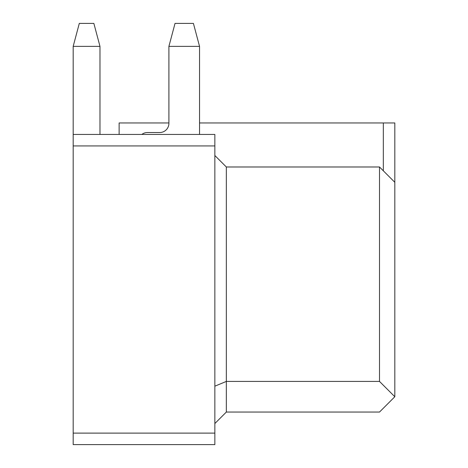 <?xml version="1.0" encoding="UTF-8"?>
<svg xmlns="http://www.w3.org/2000/svg" width="468" height="468" viewBox="0 0 468 468"><rect width="100%" height="100%" fill="white"/><g stroke="black" fill="none" stroke-linecap="round" stroke-linejoin="round"><path stroke-width="0.7" d="M119.129 134.445L119.129 122.955L168.907 122.955M199.538 122.955L394.822 122.955L394.822 182.309L379.507 166.988L379.507 381.42L394.822 396.735L394.822 182.309M383.333 122.955L383.333 170.82M214.853 155.505L226.342 166.988L379.507 166.988M214.853 134.445L214.853 444.6L73.178 444.6L73.178 134.445L214.853 134.445M99.982 134.445L99.982 46.373L73.178 46.373L73.178 134.445M199.538 134.445L199.538 46.373L168.907 46.373L168.907 123.341A9.19 9.19 0 0 1 159.717 132.532L147.461 132.532A9.19 9.19 0 0 0 141.851 134.445M99.982 46.373L93.857 23.4L79.303 23.4L73.178 46.373M199.538 46.373L193.413 23.4L175.032 23.4L168.907 46.373M226.342 166.988L226.342 381.42L379.507 381.42M214.853 386.176L226.342 381.42L226.342 412.051L379.507 412.051L394.822 396.735M226.342 412.051L214.853 423.54M214.853 433.111L73.178 433.111M214.853 145.928L73.178 145.928"/></g></svg>
